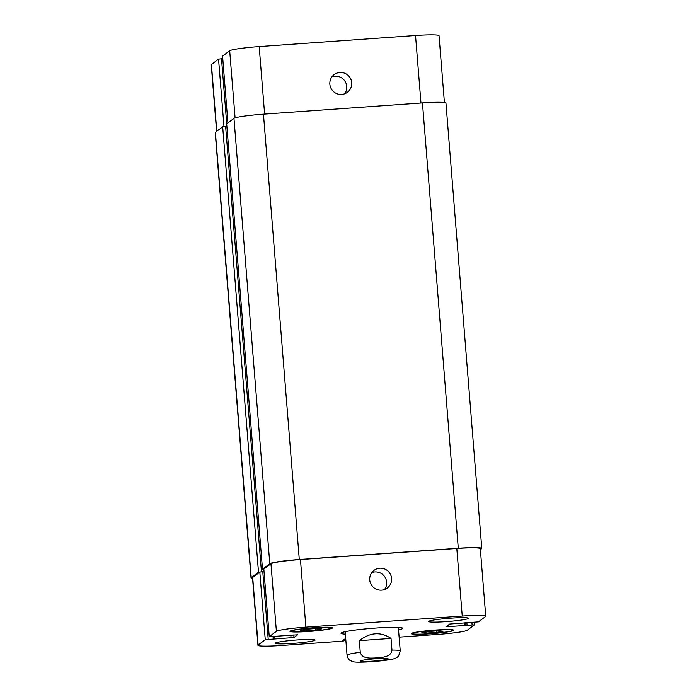 <?xml version="1.0" encoding="UTF-8"?>
<svg xmlns="http://www.w3.org/2000/svg" width="697" height="697" viewBox="0 0 697 697"><rect width="100%" height="100%" fill="white"/><g stroke="black" fill="none" stroke-linecap="round" stroke-linejoin="round"><path stroke-width="1.05" d="M391.026 638.4L391.958 650.066C391.191 657.097 382.191 657.358 376.65 657.89C371.1 658.142 362.161 659.153 360.271 652.305L359.33 640.648L391.026 638.4C380.71 631.534 370.142 632.284 359.33 640.648M375.822 658.717A14.001 1.089 -4.6 0 1 388.159 658.804A14.001 1.089 -4.6 0 1 374.289 661.017A14.001 1.089 -4.6 0 1 360.244 661.052A14.001 1.089 -4.6 0 1 375.822 658.717M345.363 634.131A30.947 2.413 -4.6 0 1 341.007 633.251A30.947 2.413 -4.6 0 1 371.658 628.372A30.947 2.413 -4.6 0 1 402.7 628.293A30.947 2.413 -4.6 0 1 398.545 629.853M369.741 579.956A11.03 10.908 -126.9 0 1 389.388 572.629A11.03 10.908 -126.9 0 1 376.188 589.165A11.03 10.908 -126.9 0 1 369.741 579.956M384.544 589.496A11.03 10.908 53.1 0 0 371.841 572.577M329.855 84.232A11.03 10.908 -126.9 0 1 349.502 76.905A11.03 10.908 -126.9 0 1 336.303 93.442A11.03 10.908 -126.9 0 1 329.855 84.232M344.658 93.773A11.03 10.908 53.1 0 0 331.955 76.853M444.416 102.511L439.04 35.686A26.678 2.074 175.4 0 0 415.534 35.503L259.188 46.577A26.678 2.074 175.4 0 0 229.688 50.768L222.543 56.143L227.91 122.881L222.561 56.117M222.744 58.626L218.553 59.132L211.426 64.481A26.678 2.074 175.4 0 0 211.243 64.751L216.61 131.376M297.48 639.916A20.004 1.56 -4.6 0 1 315.105 640.055A20.004 1.56 -4.6 0 1 295.293 643.209A20.004 1.56 -4.6 0 1 275.219 643.261A20.004 1.56 -4.6 0 1 297.48 639.916M450.854 618.152A20.004 1.56 -4.6 0 1 468.489 618.283A20.004 1.56 -4.6 0 1 448.668 621.436A20.004 1.56 -4.6 0 1 428.603 621.489A20.004 1.56 -4.6 0 1 450.854 618.152M438.918 630.741L443.179 631.177L436.758 632.362L426.085 633.12L421.824 632.684L428.246 631.499L438.918 630.741M426.085 633.12L425.989 631.918M436.758 632.362L436.644 630.907M317.623 628.424L321.883 628.851L315.462 630.044L304.789 630.802L300.538 630.367L306.95 629.173L317.623 628.424M304.789 630.802L304.694 629.591M315.462 630.044L315.349 628.581M434.815 630.193A20.004 1.56 175.4 0 0 412.563 633.538A20.004 1.56 175.4 0 0 432.628 633.486A20.004 1.56 175.4 0 0 452.449 630.323A20.004 1.56 175.4 0 0 434.815 630.193M434.972 630.079A21.337 1.664 -4.6 0 1 453.773 630.219A21.337 1.664 -4.6 0 1 432.637 633.59A21.337 1.664 -4.6 0 1 411.23 633.643A21.337 1.664 -4.6 0 1 434.972 630.079M313.519 627.875A20.004 1.56 175.4 0 0 291.268 631.212A20.004 1.56 175.4 0 0 311.332 631.16A20.004 1.56 175.4 0 0 331.153 628.006A20.004 1.56 175.4 0 0 313.519 627.875M313.676 627.753A21.337 1.664 -4.6 0 1 332.478 627.901A21.337 1.664 -4.6 0 1 311.341 631.264A21.337 1.664 -4.6 0 1 289.935 631.325A21.337 1.664 -4.6 0 1 313.676 627.753M399.128 637.145L437.812 634.409A26.678 2.074 175.4 0 0 467.312 630.219L474.439 624.869L446.115 626.751L449.704 624.042L478.447 621.863L485.574 616.505A26.678 2.074 175.4 0 0 485.757 616.235A26.678 2.074 175.4 0 0 462.25 616.061L305.896 627.134A26.678 2.074 175.4 0 0 276.395 631.316L269.251 636.701L297.602 634.784L294.003 637.502L265.261 639.68L258.134 645.039A26.678 2.074 175.4 0 0 257.96 645.3A26.678 2.074 175.4 0 0 281.466 645.483L342.471 641.162L345.869 640.404M345.86 640.264L342.811 640.369L345.729 638.722M474.439 624.869L474.256 622.369M263.841 569.127L270.959 563.725A26.678 2.074 -4.6 0 1 300.459 559.534L456.814 548.461A26.678 2.074 -4.6 0 1 480.311 548.644L485.757 616.235M257.96 645.3L252.514 577.708A26.678 2.074 -4.6 0 1 252.697 577.438L259.824 572.08L262.769 571.662L268.214 639.262M263.832 569.266L262.499 569.196L269.791 563.699A26.678 2.074 -4.6 0 1 299.292 559.508L458.286 548.251A26.678 2.074 -4.6 0 1 481.793 548.434A26.678 2.074 -4.6 0 1 481.61 548.696L480.39 549.611M226.664 123.839L262.499 569.196L226.682 123.857M252.584 578.475A26.678 2.074 -4.6 0 1 251.042 577.918A26.678 2.074 -4.6 0 1 251.225 577.647L258.5 572.176L262.769 571.662M481.793 548.434L445.958 103.078A26.678 2.074 175.4 0 0 422.452 102.895L263.457 114.16A26.678 2.074 175.4 0 0 233.965 118.342L226.682 123.813M226.865 126.314L222.674 126.819L215.39 132.291A26.678 2.074 175.4 0 0 215.207 132.561L251.042 577.918M384.099 660.468L371.919 661.645A19.743 1.533 175.4 0 0 384.099 660.468M360.271 652.305A26.678 2.074 175.4 0 0 347.054 655.18C347.925 659.728 350.556 660.678 350.164 660.486L352.935 661.68C354.634 662.237 359.417 662.324 367.275 661.95L384.413 660.46C397.185 658.691 395.26 658.081 396.741 657.619L398.606 656.016L400.235 650.902A26.678 2.074 175.4 0 0 391.958 650.066M300.459 559.534L305.896 627.134M270.959 563.725L276.395 631.316M263.832 569.074L269.269 636.675M293.794 634.871L294.003 637.502M290.823 635.08L291.05 637.921M259.824 572.08L265.261 639.68M252.697 577.438L258.134 645.039M474.239 622.369L474.43 624.817M471.921 622.534L472.104 624.826M448.328 625.078L448.459 626.777M456.814 548.461L462.25 616.061M235.089 117.854L229.688 50.768M264.616 114.073L259.188 46.577M223.981 126.558L218.553 59.132M226.734 123.77L221.498 58.714M216.793 131.236L211.426 64.481M420.971 102.999L415.534 35.503M233.965 118.342L269.791 563.699M263.457 114.16L299.292 559.508M422.452 102.895L458.286 548.251M464.341 622.796L464.577 625.636M465.535 622.709L465.753 625.462M465.692 622.7L465.91 625.348M466.877 622.613L467.086 625.183M343.699 639.698L343.752 640.377M344.963 638.861L345.076 640.282M215.39 132.291L251.225 577.647M222.674 126.819L258.5 572.176M225.619 126.401L261.453 571.758M273.041 636.614L273.233 638.905M274.174 638.914L273.982 636.544L274.165 638.905M274.731 636.492L274.94 639.062M345.163 631.691L347.054 655.18M398.344 627.413L400.235 650.902M452.449 630.323L452.397 629.748M412.563 633.538L412.511 632.963M331.153 628.006L331.101 627.431M291.268 631.212L291.215 630.637M269.251 636.701L263.815 569.101"/></g></svg>
